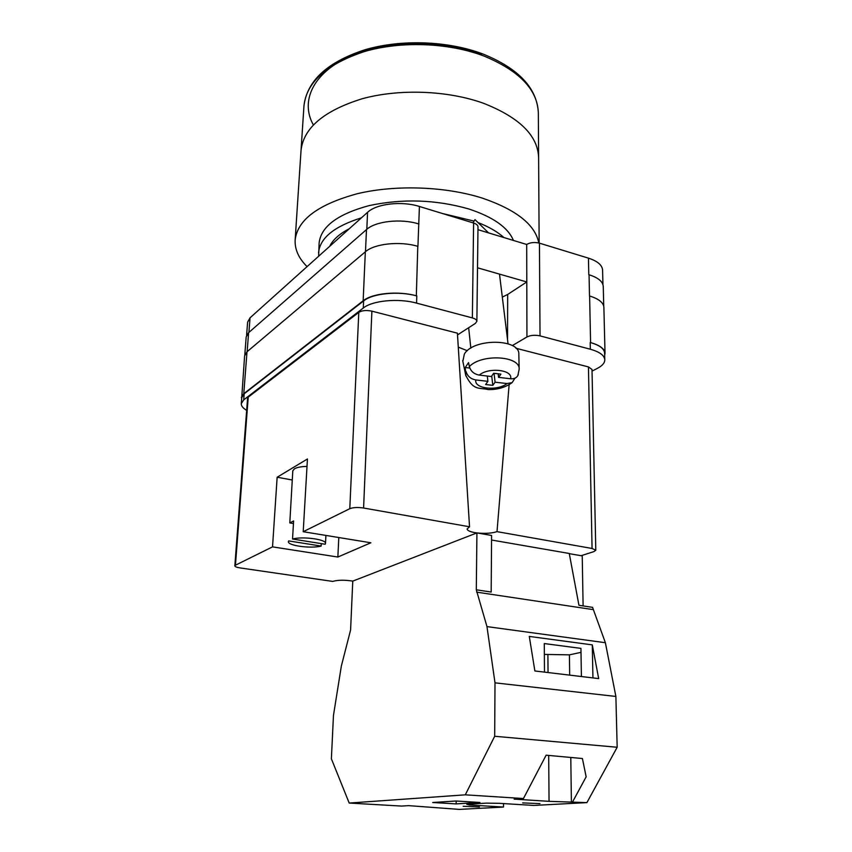 <?xml version="1.0" encoding="UTF-8"?>
<svg xmlns="http://www.w3.org/2000/svg" width="852" height="852" viewBox="0 0 852 852"><rect width="100%" height="100%" fill="white"/><g stroke="black" fill="none" stroke-linecap="round" stroke-linejoin="round"><path stroke-width="1.28" d="M512.318 345.603L526.941 336.977C530.636 335.187 534.992 334.825 540.03 335.88L590.329 349.235C599.616 351.865 604.441 355.39 604.792 359.8C604.771 362.952 602.289 365.806 597.369 368.373L592.033 371.11M246.665 410.344C242.969 408.193 241.18 405.957 241.286 403.624L243.704 399.865L363.293 308.03C372.43 300.511 398.385 298.03 416.575 303.11L472.359 317.913C475.278 318.744 476.779 319.883 476.875 321.321L475.395 323.387L457.513 334.911M477.503 267.794L526.792 281.959L526.696 244.471L477.961 229.678M588.785 274.685L588.444 258.145C597.508 261.095 602.226 265.089 602.588 270.127L602.939 284.643M246.601 335.294L247.623 322.141L250.041 317.817L367.574 212.318C376.52 203.724 401.75 200.784 419.418 206.472L473.605 223.032C476.438 223.97 477.908 225.248 477.993 226.888L476.875 321.321M526.696 244.471C530.295 242.426 534.545 241.989 539.444 243.161L588.444 258.145M243.704 399.865L244.173 393.794L363.612 300.916C372.739 293.312 398.64 290.798 416.788 295.921L416.33 295.804C398.172 290.681 372.271 293.195 363.144 300.799L365.338 251.819L247.005 351.791L244.599 355.88L241.617 399.3M241.35 397.511L243.768 393.709L363.144 300.799M244.173 393.794L241.755 397.596L241.286 403.624M604.686 355.273L605.016 353.25C604.664 348.787 599.851 345.241 590.585 342.589L589.616 296.006C598.764 298.828 603.525 302.63 603.887 307.402L605.016 353.25M604.792 359.8L604.632 353.154C604.281 348.692 599.467 345.135 590.191 342.483L590.585 342.589M417.927 246.377L419.418 206.472M247.133 351.684L248.603 332.685L366.477 229.582C375.455 221.179 400.823 218.314 418.588 223.895L418.896 223.98M248.603 332.685L246.185 336.913L244.79 354.858M603.738 306.23L603.248 286.496C602.896 281.565 598.157 277.656 589.062 274.77L589.499 295.974M416.33 295.804L417.789 246.334C399.897 240.903 374.369 243.651 365.338 251.819M502.318 297.092L507.675 294.462L526.792 281.959L526.941 336.977M462.849 361.365L464.351 354.059C473.339 338.063 520.221 338.51 518.825 354.443L519.166 369.299C520.391 355.763 481.54 353.516 469.356 366.594C470.773 371.312 474.063 374.145 479.239 375.093L491.348 376.509L493.659 373.272L500.901 374.124L498.569 377.361L510.561 378.767C513.958 379.076 516.397 378.011 517.856 375.551L518.293 374.486M469.356 366.594L468.557 362.601L465.256 367.521L465.874 375.945M487.301 376.041L487.898 381.345L475.853 379.949C470.709 379.012 467.439 376.19 466.033 371.504M514.938 378.203L512.159 382.591L507.004 383.56L495.087 382.186L492.786 385.349L485.629 384.529L487.898 381.345M469.793 368.064L465.256 367.521M491.732 375.977L492.786 385.349M494.064 373.314L495.087 382.186M498.154 373.804L498.569 377.361M522.681 802.903L539.955 803.617L522.681 802.903M463.19 806.28L479.442 806.951L463.19 806.28M456.022 801.008L479.953 802.467L456.139 803.905L432.667 802.499L456.022 801.008M469.697 804.118L469.686 805.023L466.779 804.288L486.354 803.127L499.219 803.319L533.831 805.438L586.911 802.616L549.05 801.338L514.15 799.123L523.447 798.548L465.298 794.831L494.682 736.266L617.168 747.257L615.879 696.446L605.378 642.717L592.555 607.348L578.945 605.293L569.264 553.481L491.551 540.019M494.682 736.266L495.001 682.846L486.971 626.614L476.3 589.797L476.928 532.905L352.76 581.117L350.598 629.947L341.343 666.083L333.462 715.403L331.385 758.802L349.192 803.053L465.298 794.831M349.192 803.053L401.622 806.077L408.64 805.641L459.281 809.4L503.521 807.046L469.686 805.023M572.693 801.7L586.155 776.832L582.417 758.525L546.132 755.192L523.447 798.548M586.911 802.616L617.168 747.257M581.405 676.531L580.936 648.393L544.29 643.548L544.481 672.121M592.928 677.915L592.289 644.879L598.679 678.597L534.875 670.971L529.294 636.423L592.289 644.879M503.532 803.574L503.521 807.046M583.109 605.921L582.236 555.909L569.296 553.662M476.928 532.905L491.583 535.461L491.178 592.044L476.3 589.797M476.63 592.14L592.992 609.595M495.001 682.846L615.879 696.446M486.971 626.614L605.378 642.717M456.193 801.018L456.139 803.905M581 652.355L569.413 654.858L569.679 675.135M570.787 757.46L571.394 801.775M544.364 654.411L569.413 654.858M547.9 654.868L548.038 672.548M548.688 755.426L549.05 801.338M483.329 103.209C447.556 90.365 399.226 88.576 362.153 98.757C323.877 110.696 303.504 127.949 301.022 150.527C303.504 127.949 323.877 110.696 362.153 98.757C399.226 88.576 447.556 90.365 483.329 103.209C519.379 117.374 537.804 135.5 538.613 157.577C537.804 135.5 519.379 117.374 483.329 103.209M307.071 266.623C298.69 258.294 294.717 249.444 295.143 240.062C297.486 219.763 318.307 204.288 357.616 193.638C395.701 184.575 445.489 186.375 482.317 198.111C516.418 209.805 535.237 224.758 538.794 242.98M318.648 256.239L319.127 242.937C321.012 226.547 337.658 214.108 369.086 205.62C402.655 198.473 435.841 199.581 468.643 208.921C493.127 216.972 508.058 227.484 513.437 240.445M318.552 252.788C319.905 238.059 334.186 226.419 361.408 217.846M442.337 213.469L474.063 221.105M329.756 246.26C332.908 239.7 339.405 233.874 349.245 228.773M478.004 222.553C488.92 226.834 497.568 231.84 503.926 237.559M292.524 539.018L325.134 544.236L325.496 543.427C326.614 539.412 302.556 536.142 292.524 539.018L293.62 520.945L289.797 522.926L293.471 523.543M307.008 466.395C301.214 466.545 297.028 467.343 294.441 468.792L292.8 470.837L289.797 522.926M321.279 543.619L321.14 546.068C311.023 548.826 287.465 545.653 288.413 541.595M235.45 565.196L234.832 565.845L247.591 398.118L248.22 397.149L235.45 565.196L272.534 546.867L277.145 477.226L307.444 458.983L303.205 531.712L349.789 508.687L358.798 312.365C362.025 310.426 366.381 310.032 371.887 311.161L457.407 333.175L469.537 526.781L363.591 508.016C357.755 507.174 353.154 507.398 349.789 508.687M248.22 397.149L358.798 312.365M272.534 546.867L337.861 557.038L370.865 542.777L303.205 531.712M234.832 565.845C234.96 566.697 236.739 567.389 240.179 567.933L332.727 581.415C337.871 579.935 344.559 579.839 352.803 581.107M515.918 348.244L588.434 366.914L592.002 369.448L595.793 550.243L593.887 551.617L581.107 555.706M595.793 550.243L592.065 548.475L588.434 366.914M509.134 384.635L497.004 531.637L592.065 548.475M497.004 531.637C491.934 533.288 485.416 533.735 477.45 532.99M476.875 532.926C470.73 532.074 467.471 530.764 467.088 528.986L469.537 526.781M467.333 350.715L458.28 347.147M337.861 557.038L338.798 537.537M292.236 479.995L277.145 477.226M321.14 546.068L288.679 540.913M540.03 335.88L539.444 243.161M590.329 349.235L590.191 342.483M472.359 317.913L473.605 223.032M416.575 303.11L416.788 295.921M366.807 229.294L367.574 212.318M248.912 332.418L250.041 317.817M365.487 251.691L366.477 229.582M243.768 393.709L247.005 351.791M363.293 308.03L363.612 300.916M507.675 294.462L507.536 339.671M507.004 383.56C497.419 391.419 473.648 388.746 475.853 379.949M479.239 375.093C488.814 366.914 513.383 369.885 510.561 378.767M483.212 54.113C518.655 68.554 537.026 88.107 538.336 112.794C537.527 89.673 519.358 70.737 483.829 55.987C448.589 42.621 400.983 40.843 364.422 51.557C326.646 64.102 306.496 82.197 303.962 105.84C307.082 80.738 327.37 62.068 364.816 49.81C400.972 39.086 447.896 40.747 482.903 53.995M313.344 124.893C300.17 101.494 312.705 73.187 349.075 56.754C385.296 40.278 441.453 39.256 481.604 54.603M371.887 311.161L363.591 508.016M488.547 232.884L475.001 219.614L472.977 222.841M499.496 274.11L508.037 343.771M462.689 360.566L465.693 375.093C473.446 391.281 479.314 387.319 488.356 389.598C497.621 389.705 505.555 387.362 512.159 382.591M468.664 327.722L470.826 348.159M517.856 375.562L519.166 369.299M303.962 105.84L295.143 240.062M538.336 112.794L539.146 243.076M325.496 543.427L325.911 535.429"/></g></svg>
